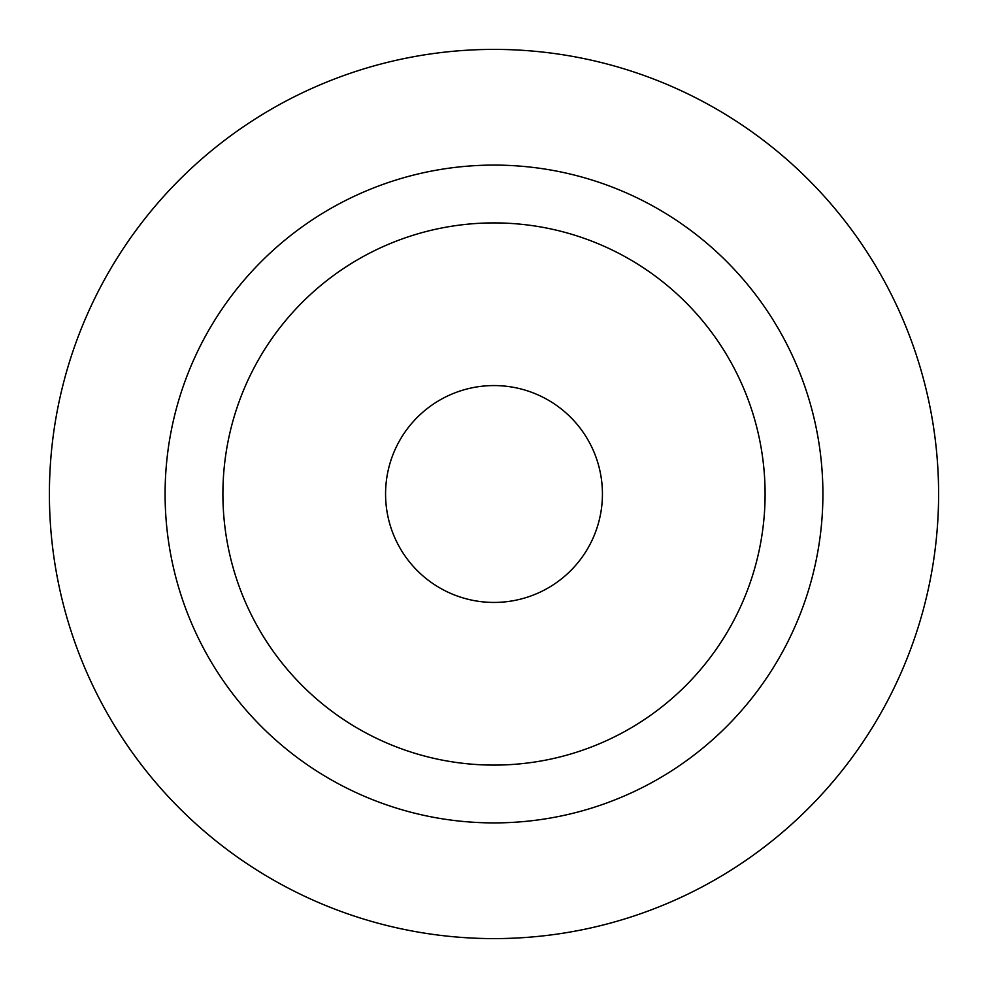 <?xml version="1.0" encoding="UTF-8"?>
<svg xmlns="http://www.w3.org/2000/svg" width="988" height="988" viewBox="0 0 988 988"><rect width="100%" height="100%" fill="white"/><g stroke="black" fill="none" stroke-linecap="round" stroke-linejoin="round"><path stroke-width="1.48" d="M494 165.095A328.905 328.905 0 0 1 822.905 494A328.905 328.905 0 0 1 494 822.905A328.905 328.905 0 0 1 165.095 494A328.905 328.905 0 0 1 494 165.095M494 938.6A444.6 444.6 0 0 0 938.6 494A444.6 444.6 0 0 0 494 49.4A444.6 444.6 0 0 0 49.4 494A444.6 444.6 0 0 0 494 938.6M494 765.095A271.095 271.095 0 0 0 765.095 494A271.095 271.095 0 0 0 494 222.905A271.095 271.095 0 0 0 222.905 494A271.095 271.095 0 0 0 494 765.095M494 602.433A108.433 108.433 0 0 0 602.433 494A108.433 108.433 0 0 0 494 385.567A108.433 108.433 0 0 0 385.567 494A108.433 108.433 0 0 0 494 602.433"/></g></svg>
